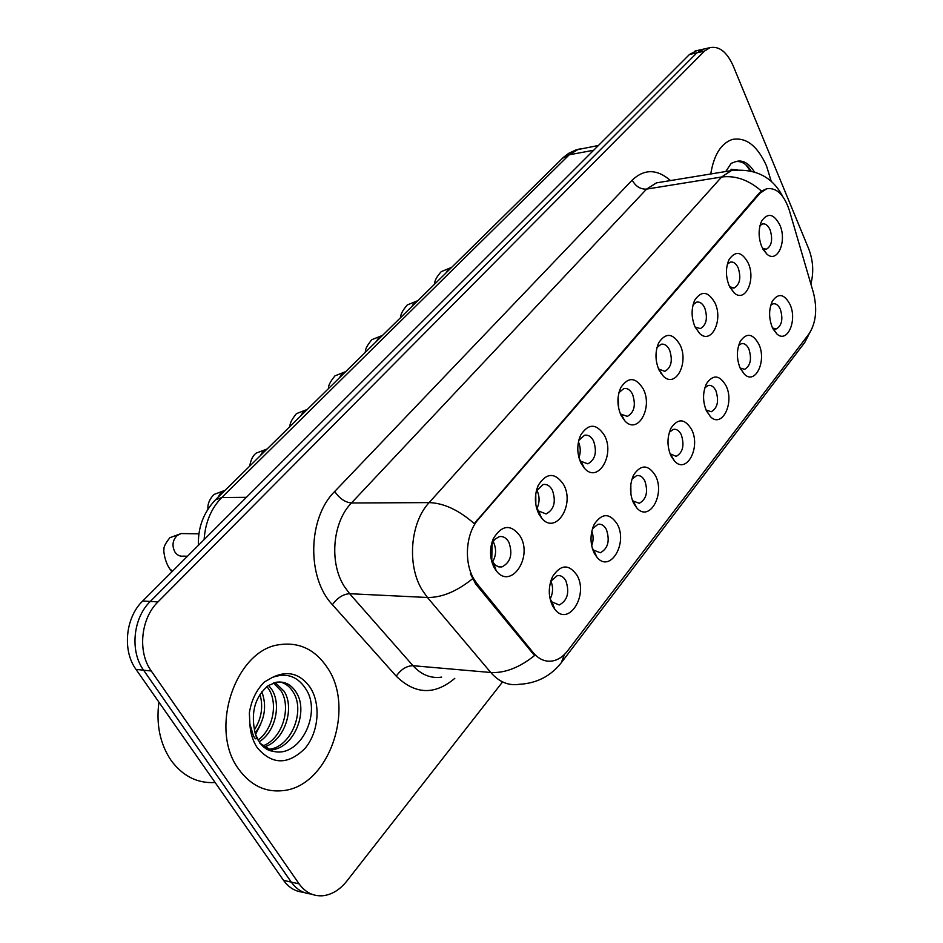 <?xml version="1.0" encoding="UTF-8"?>
<svg xmlns="http://www.w3.org/2000/svg" width="943" height="943" viewBox="0 0 943 943"><rect width="100%" height="100%" fill="white"/><g stroke="black" fill="none" stroke-linecap="round" stroke-linejoin="round"><path stroke-width="1.41" d="M617.276 524.119C628.121 543.298 610.097 573.474 597.002 557.337L594.29 553.341C589.929 543.71 589.929 534.021 594.267 524.261C602.047 512.874 609.708 512.827 617.276 524.119M592.216 548.06L593.689 550.158L600.326 552.763C608.058 548.52 610.086 540.752 606.384 529.471C604.18 525.463 601.375 523.742 597.98 524.296L592.44 528.799M655.432 475.614C665.452 494.073 649.479 522.575 636.879 508.053L633.637 503.326C629.464 493.696 629.488 484.195 633.72 474.812C641.087 464.192 648.324 464.463 655.432 475.614M632.187 499.814L633.189 501.063L639.271 503.291C646.462 499.248 648.312 491.763 644.812 480.847C642.654 476.793 639.932 475.048 636.631 475.602L631.928 479.197M691.643 429.584C700.932 447.359 686.716 474.376 674.658 461.233L670.956 455.882C666.949 446.287 667.007 436.974 671.11 427.957C678.111 418.032 684.948 418.574 691.643 429.584M670.06 453.807L676.202 456.353C682.909 452.499 684.594 445.273 681.282 434.699C679.184 430.609 676.532 428.829 673.337 429.371L669.353 432.259M726.075 385.828C734.703 402.991 721.984 428.629 710.468 416.712L706.401 410.83C702.559 401.27 702.629 392.158 706.613 383.471C713.262 374.171 719.745 374.96 726.075 385.828M705.989 409.922L711.281 411.749C717.54 408.071 719.096 401.105 715.937 390.838C713.898 386.713 711.328 384.909 708.228 385.451L704.869 387.75M758.832 344.183C766.871 360.792 755.461 385.18 744.475 374.312L740.102 367.994C736.424 358.481 736.507 349.547 740.361 341.201C746.691 332.466 752.844 333.457 758.832 344.183M740.125 368.029L744.64 369.314C750.498 365.801 751.936 359.059 748.931 349.099C746.939 344.938 744.451 343.122 741.446 343.653L738.617 345.48M790.045 304.518C797.554 320.596 787.264 343.853 776.82 333.893L772.199 327.197C768.663 317.744 768.757 308.998 772.494 300.958C778.517 292.743 784.364 293.933 790.045 304.518M772.576 328.034L776.395 328.907C781.9 325.535 783.22 319.017 780.368 309.328C778.423 305.143 776.006 303.316 773.107 303.823L770.749 305.261M577.01 575.289C588.809 595.281 568.358 627.295 554.814 609.272L552.739 606.149C548.189 596.542 548.142 586.664 552.598 576.515C560.802 564.256 568.935 563.855 577.01 575.289M550.017 598.64L551.95 601.917L559.199 604.982C567.533 600.514 569.749 592.44 565.847 580.758C563.596 576.821 560.72 575.124 557.219 575.678L550.688 581.348M563.572 484.513C575.277 504.8 555.592 535.6 541.612 518.108L538.901 514.124C534.481 504.753 534.245 495.193 538.205 485.433C546.492 472.49 554.944 472.172 563.572 484.513M536.367 507.417L538.583 510.988L546.091 513.947C554.189 509.562 556.264 501.593 552.339 490.065C549.899 485.739 546.799 483.9 543.05 484.549L536.261 491.173M604.475 435.43C615.237 454.868 597.921 483.948 584.471 468.306L581.124 463.449C576.868 454.043 576.703 444.624 580.617 435.206C588.467 423.207 596.424 423.289 604.475 435.43M579.356 459.123L580.994 461.339L587.831 463.838C595.339 459.665 597.237 452.003 593.524 440.864C591.143 436.479 588.137 434.617 584.507 435.265L578.766 440.428M643.232 388.929C653.169 407.6 637.845 435.112 624.973 421.049L621.095 415.486C617.017 406.056 616.887 396.791 620.73 387.714C628.191 376.563 635.688 376.964 643.232 388.929M620.011 412.963L621.107 414.248L627.354 416.382C634.333 412.409 636.065 405.03 632.541 394.233C630.23 389.813 627.319 387.927 623.818 388.563L618.938 392.642M680.009 344.796C689.203 362.784 675.589 388.87 663.306 376.163L659.004 370.01C655.079 360.58 654.996 351.48 658.744 342.733C665.829 332.337 672.913 333.02 680.009 344.796M658.509 368.913L664.815 371.365C671.322 367.581 672.913 360.45 669.577 349.994C667.326 345.539 664.509 343.629 661.114 344.254L656.988 347.495M714.947 302.868C723.493 320.231 711.328 345.02 699.635 333.48L694.979 326.832C691.207 317.414 691.16 308.491 694.826 300.063C701.557 290.338 708.264 291.281 714.947 302.868M699.635 333.48L695.168 327.032L700.378 328.612C706.46 325.005 707.922 318.109 704.751 307.948C702.57 303.481 699.847 301.548 696.571 302.161L693.081 304.742M748.176 262.991C756.145 279.753 745.229 303.375 734.125 292.849L729.187 285.788C725.556 276.405 725.532 267.647 729.104 259.514C735.516 250.414 741.87 251.569 748.176 262.991M729.634 286.766L734.196 287.957C739.89 284.503 741.233 277.831 738.228 267.965C736.106 263.474 733.465 261.529 730.306 262.119L727.383 264.158M779.837 225C787.275 241.231 777.445 263.769 766.907 254.138L761.744 246.712C758.255 237.388 758.255 228.795 761.732 220.957C767.838 212.399 773.873 213.755 779.837 225M762.557 248.457L766.388 249.235C771.728 245.934 772.965 239.475 770.113 229.868C768.05 225.377 765.492 223.408 762.451 223.986L760.011 225.577M520.336 536.39C533.125 557.631 510.587 590.353 496.171 570.656L494.226 567.733C489.629 558.433 489.323 548.743 493.307 538.653C502.041 524.614 511.059 523.86 520.336 536.39M490.902 557.714L492.47 561.592L495.216 565.034L498.776 566.896L501.935 566.932C510.682 562.311 512.968 554.024 508.807 542.084C506.297 537.816 503.114 536.013 499.236 536.661L494.545 539.479L491.173 545.443M671.97 457.756L672.229 457.131M634.922 505.554L635.228 504.929M660.76 373.11L660.996 372.509M591.85 531.039C593.548 535.989 593.501 540.905 591.674 545.797M630.82 484.301L630.938 494.733M667.962 442.232L668.021 443.953M550.865 581.029C553.329 587.112 553.093 593.1 550.158 598.982M536.815 490.006L536.932 490.242C539.773 496.372 539.773 502.489 536.932 508.583M578.436 441.878C580.664 447.088 580.829 452.357 578.931 457.697M618.136 397.038L618.749 408.684M655.963 355.9L656.304 360.768M493.071 541.376L493.33 541.824C496.537 548.673 496.301 555.344 492.623 561.863M477.288 584.023L473.763 578.837C463.65 561.851 465.925 533.078 478.372 519.345L759.952 193.303L766.635 188.777C776.454 187.303 784.022 194.494 789.338 210.348L813.396 292.613C817.51 309.221 816.013 323.025 808.905 334.011L567.627 650.835C563.313 656.434 558.35 659.805 552.751 660.937C545.443 662.163 538.936 659.405 533.219 652.662L477.288 584.023L475.661 583.953L470.392 573.709M238.697 769.146C250.626 785.46 265.478 792.615 283.277 790.599C328.895 786.132 355.594 708.323 327.41 667.75C315.351 649.668 299.45 641.959 279.729 644.635C235.833 649.409 208.438 729.139 238.697 769.146C250.626 785.46 265.478 792.615 283.277 790.599C328.895 786.132 355.594 708.323 327.41 667.75C315.351 649.668 299.45 641.959 279.729 644.635C235.833 649.409 208.438 729.139 238.697 769.146M771.244 181.362L766.518 165.921C757.453 145.776 746.054 136.959 732.322 139.458C721.065 143.348 713.875 154.852 710.751 173.972C713.875 154.852 721.065 143.348 732.322 139.458C746.054 136.959 757.453 145.776 766.518 165.921L771.244 181.362M564.48 654.43L561.25 662.776C550.665 676.178 536.685 683.357 519.322 684.3C508.678 685.974 499.165 682.048 490.773 672.5L427.438 597.485L422.11 589.905C406.763 565.046 410.299 522.528 429.148 502.607C443.752 503.067 458.793 510.069 474.282 523.624L758.903 193.456L761.52 191.111L766.635 188.777M704.232 48.942L696.924 52.82L150.291 601.457C133.046 617.96 129.733 651.283 143.595 670.19L291.281 882.106C296.573 889.461 303.233 893.434 311.249 894.011C303.233 893.434 296.573 889.461 291.281 882.106L143.595 670.19C129.733 651.283 133.046 617.96 150.291 601.457L696.924 52.82L704.232 48.942M761.52 191.111C748.813 179.983 735.516 175.28 721.619 177.001L429.148 502.607L351.444 502.984C332.573 522.045 329.001 562.665 344.313 586.452L349.629 593.713L412.987 665.699L490.773 672.5C504.906 673.243 519.499 667.585 534.563 655.538L475.661 583.953M810.874 283.973C813.903 272.291 813.184 260.586 808.729 248.881L733.135 65.739C726.853 51.865 719.132 45.842 709.961 47.657L704.421 51.134L157.964 601.917C140.707 618.514 137.395 652.002 151.269 671.003L299.108 883.874C305.461 892.585 313.477 896.534 323.166 895.72C332.054 894.577 339.928 889.709 346.812 881.104L501.971 682.697M696.806 50.616L689.486 54.482L142.699 600.997C125.478 617.417 122.166 650.564 136.004 669.389L283.537 880.349C288.817 887.669 295.454 891.63 303.446 892.231M491.763 560.166L492.14 543.027M491.126 558.456L491.433 544.7M549.309 593.395L549.58 586.511M535.836 504.859L535.765 493.743M158.907 702.146C156.008 724.731 160.121 744.227 171.249 760.636C182.954 776.266 197.57 783.562 215.122 782.513M259.643 743.025L272.61 751.135C299.261 758.962 321.492 714.688 306.734 690.417C298.412 676.567 286.978 672.218 272.433 677.392L264.441 681.93C256.378 689.958 251.345 700.284 249.353 712.932L249.871 723.929L253.278 735.316C255.129 739.984 257.946 740.455 255.412 734.208C250.367 713.25 254.669 697.042 268.295 685.596L276.264 682.249C284.715 681.082 291.434 684.571 296.42 692.692C308.632 711.517 294.051 748.058 271.69 749.791L268.378 749.968M261.824 691.738C267.058 706.083 264.818 719.874 255.129 733.135M259.985 694.319C263.415 706.708 261.529 718.554 254.351 729.882M268.637 685.372L272.138 690.017C281.12 704.751 275.721 731.367 259.313 741.74M266.975 686.563L269.144 689.687C277.725 703.832 273.258 729.045 258.04 740.102M275.12 682.496L284.185 691.349C295.183 708.617 284.362 741.622 263.745 747.092M273.517 682.968L281.155 691.007C291.623 707.663 282.346 739.1 262.555 746.019M279.835 681.942C285.552 683.251 290.055 686.728 293.344 692.351C305.556 711.152 290.986 747.622 268.637 749.331L267.305 749.473M260.787 724L255.518 734.491M731.025 169.457L737.626 169.775M731.45 169.268L734.267 170.046M750.993 170.883C746.526 163.882 741.398 160.805 735.623 161.654L731.19 163.351L725.756 171.52M745.819 164.73L750.145 170.695M759.952 193.303L758.903 193.456M533.219 652.662L531.604 652.544M478.372 519.345L477.276 519.334M632.187 180.113C635.665 186.419 640.474 189.413 646.58 189.107L351.444 502.984C345.044 502.324 339.468 498.493 334.706 491.48L632.187 180.113C644.317 168.75 657.094 168.891 670.497 180.561M660.359 182.223L656.434 182.871L646.58 189.107L721.619 177.001L731.308 170.612L735.41 169.964M472.455 578.849C456.73 591.461 441.725 597.673 427.438 597.485L349.629 593.713C343.205 594.114 337.453 597.768 332.396 604.687C306.51 577.611 307.807 517.766 334.706 491.48M808.846 334.093L804.803 342.38L561.25 662.776M454.809 678.335C434.723 695.321 415.203 694.614 396.249 676.178L332.396 604.687M704.421 51.134L689.486 54.482M157.964 601.917L142.699 600.997M151.269 671.003L136.004 669.389M299.108 883.874L283.537 880.349M396.249 676.178C400.999 669.341 406.574 665.852 412.987 665.699C421.391 674.87 430.939 678.677 441.63 677.109M581.89 148.581L578.436 149.242L569.242 154.793L221.735 497.55C211.161 508.383 205.291 522.41 204.124 539.608M246.418 497.326L221.735 497.55L215.405 499.884L563.442 157.351L568.747 153.296L575.902 149.949L598.44 145.481M562.476 158.271L569.242 154.793L593.666 150.255M187.468 556.252L183.413 556.134C180.019 556.582 177.213 555.238 174.997 552.115C171.815 545.985 172.486 540.469 177.025 535.577L181.115 533.561L184.05 533.608M172.722 570.986L170.082 569.277C164.165 561.238 163.375 548.826 163.976 549.734C163.445 547.329 165.414 543.321 169.881 537.71L181.115 533.561L198.938 533.821M217.916 497.409L221.216 492.116L225.212 490.23M260.256 455.74L263.403 450.636L267.223 448.88M300.723 415.922L303.729 411.007L307.383 409.368M339.421 377.825L342.297 373.086L345.786 371.554M249.871 723.929C250.378 733.147 252.865 741.115 257.333 747.846C272.079 764.867 287.921 765.115 304.86 748.589C318.71 732.475 321.127 704.221 310.188 687.447C300.122 673.455 287.532 670.108 272.433 677.392M754.27 171.767C748.683 162.891 742.471 159.52 735.623 161.654M376.469 341.354L379.227 336.769L382.575 335.354M411.973 306.404L414.614 301.972L417.832 300.652M446.039 272.881L448.573 268.602L451.65 267.352L441.23 271.655C436.668 276.782 434.44 280.955 434.558 284.185M593.689 550.158L597.002 557.337M633.189 501.063L636.879 508.053M670.626 454.432L674.658 461.233M706.166 410.087L710.468 416.712M740.255 368.324L744.475 374.312M772.965 328.812L776.82 333.893M551.95 601.917L554.814 609.272M538.583 510.988L541.612 518.108M580.994 461.339L584.471 468.306M621.107 414.248L624.973 421.049M659.11 369.538L663.306 376.163M729.811 287.108L734.125 292.849M763.005 249.294L766.907 254.138M493.684 563.419L496.171 570.656M775.099 329.013L776.395 328.907M732.864 288.098L734.196 287.957M765.245 249.376L766.388 249.235M493.672 566.684L494.816 566.719M498.517 566.826L501.935 566.932M693.8 302.444L694.826 300.063M594.267 524.273L592.793 527.738M491.904 543.545L493.307 538.653M760.977 222.595L761.732 220.957M728.22 261.506L729.104 259.514M657.519 345.727L658.744 342.733M619.268 391.475L620.73 387.714M578.872 440.004L580.617 435.206M536.473 490.702L538.205 485.433M550.771 581.077L552.598 576.515M771.916 302.114L772.494 300.958M739.677 342.604L740.361 341.201M705.788 385.204L706.613 383.471M670.119 430.102L671.11 427.957M632.505 477.523L633.72 474.812M660.831 182.152L731.308 170.612C755.319 168.149 772.47 176.777 782.749 196.498M812.701 327.009L804.803 342.38M709.961 47.657L695.038 51.016M198.419 545.313C197.83 527.667 203.488 512.52 215.405 499.884M170.907 570.515L171.815 571.894M225.165 490.277L214.002 494.45C207.059 501.711 207.908 507.523 207.931 509.149M267.164 448.951L256.131 453.135C250.932 457.049 249.612 465.877 249.966 465.877M307.312 409.427L296.408 413.647C291.623 419.611 289.536 423.843 290.138 426.33M345.727 371.613L334.954 375.856C330.168 381.75 328.034 385.97 328.577 388.504M272.61 751.135C268.166 750.793 263.828 747.929 259.608 742.554L255.412 734.208M268.637 749.331L271.69 749.791M382.528 335.402L371.872 339.657C367.145 345.315 364.988 349.511 365.389 352.258M417.808 300.676L407.27 304.954C402.626 310.341 400.433 314.526 400.692 317.52"/></g></svg>
